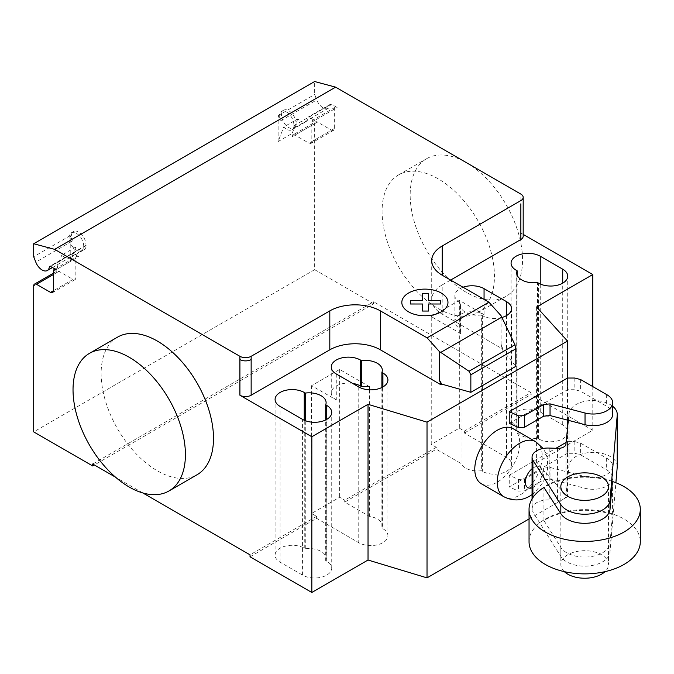 <?xml version="1.0" encoding="UTF-8"?>
<svg xmlns="http://www.w3.org/2000/svg" width="674" height="674" viewBox="0 0 674 674"><rect width="100%" height="100%" fill="white"/><g stroke="black" fill="none" stroke-linecap="round" stroke-linejoin="round"><path stroke-width="0.51" stroke-dasharray="3.37 2.53" d="M564.34 571.653A23.843 13.766 180 0 1 560.835 564.467A23.843 13.766 180 0 1 575.554 551.753A23.843 13.766 180 0 1 601.528 554.736A23.843 13.766 180 0 1 608.512 564.467A23.843 13.766 180 0 1 605.008 571.653M567.5 420.113L567.5 378.038L567.5 389.715L509.241 423.348M612.674 414.409A19.563 11.298 0 0 0 606.322 406.077L580.609 391.232L574.838 389.715L567.5 389.715M606.322 394.4L606.322 406.077M580.609 379.555L580.609 391.232M574.838 378.038L574.838 389.715M567.5 453.299L509.241 486.931L518.491 491.093L524.431 490.874L543.615 479.804L550.043 479.13L585.032 488.288A19.563 11.298 0 0 0 612.674 477.992A19.563 11.298 0 0 0 606.322 469.66L580.609 454.815L574.838 453.299L567.5 453.299L567.5 441.622L574.838 441.622L574.838 453.299M574.838 441.622L580.609 443.138L606.322 457.983A19.563 11.298 180 0 1 612.674 466.315A19.563 11.298 180 0 1 585.032 476.602L550.043 467.453L543.615 468.127L524.431 479.197L518.491 479.408L509.241 475.254L509.241 486.931M509.241 475.254L555.949 448.286M566.067 442.447L567.5 441.622M518.491 479.408L518.491 491.093M524.431 479.197L524.431 490.874M543.615 468.127L543.615 479.804M550.043 467.453L550.043 479.13M606.322 457.983L606.322 469.66M580.609 443.138L580.609 454.815M529.048 541.761A55.622 32.116 180 0 1 563.388 512.088A55.622 32.116 180 0 1 624.006 519.047A55.622 32.116 180 0 1 640.3 541.761M612.38 481.472A55.622 32.116 0 0 0 544.23 487.268M612.43 480.84A55.622 32.116 0 0 0 543.935 486.805M612.43 481.489L612.43 514.574L610.012 543.126A25.368 14.651 180 0 1 588.461 556.893A25.368 14.651 180 0 1 560.827 547.406L543.935 520.539A55.622 32.116 180 0 1 612.43 514.574M543.935 520.539L543.935 487.454M532.898 497.581L532.898 512.063L560.827 556.488A25.368 14.651 0 0 0 588.461 565.975A25.368 14.651 0 0 0 610.012 552.208L615.893 482.736M565.966 444.166L565.966 495.398A7.835 4.524 180 0 1 565.983 495.735A7.835 4.524 180 0 1 557.575 500.251L549.217 499.965A15.923 9.192 0 0 0 532.064 509.131A15.923 9.192 0 0 0 532.898 512.063M557.575 448.345L557.575 500.251M549.217 448.058L549.217 499.965M617.258 466.315A24.146 13.943 0 0 0 593.819 452.38A24.146 13.943 0 0 0 569.008 465.498L565.966 495.398M568.325 420.323L569.008 413.592A24.146 13.943 180 0 1 586.355 401.03A24.146 13.943 180 0 1 612.674 406.245M117.588 337.118A79.465 45.883 -120 0 0 105.405 400.794A79.465 45.883 -120 0 0 157.32 470.814A79.465 45.883 -120 0 0 197.044 474.757M466.357 292.398A79.465 45.883 60 0 1 414.443 222.369A79.465 45.883 60 0 1 426.625 158.693A79.465 45.883 60 0 1 466.357 162.628A79.465 45.883 60 0 1 518.272 232.656A79.465 45.883 60 0 1 506.09 296.333A79.465 45.883 60 0 1 466.357 292.398M438.26 178.854A79.465 45.883 -120 0 0 398.528 174.92A79.465 45.883 -120 0 0 386.354 238.588A79.465 45.883 -120 0 0 438.26 308.616A79.465 45.883 -120 0 0 477.992 312.551A79.465 45.883 -120 0 0 490.175 248.874A79.465 45.883 -120 0 0 438.26 178.854M517.118 426.482A17.086 9.866 0 0 0 516.697 428.647A17.086 9.866 0 0 0 537.532 438.269L538.56 438.867A17.086 9.866 0 0 0 557.179 441.007A17.086 9.866 0 0 0 567.727 431.891A17.086 9.866 0 0 0 562.723 424.915L540.245 411.94A17.086 9.866 0 0 0 521.625 409.8A17.086 9.866 0 0 0 511.077 418.916A17.086 9.866 0 0 0 516.082 425.892L517.118 426.482L517.118 275.093M537.532 438.269L537.532 282.549M325.694 560.574A17.086 9.866 0 0 0 326.115 558.409A17.086 9.866 0 0 0 305.28 548.788L304.252 548.189A17.086 9.866 0 0 0 285.633 546.05A17.086 9.866 0 0 0 275.085 555.165A17.086 9.866 0 0 0 280.089 562.141L302.567 575.116A17.086 9.866 0 0 0 321.186 577.256A17.086 9.866 0 0 0 331.734 568.14A17.086 9.866 0 0 0 326.73 561.164L325.694 560.574L325.694 419.944M305.28 548.788L305.28 420.677M442.195 314.126L442.195 284.933A35.756 20.641 0 0 0 431.722 299.534A35.756 20.641 0 0 0 442.195 314.126L502.88 349.166L501.077 344.153L501.077 315.744M501.077 344.153L502.223 349.183L502.88 348.803M502.223 349.183L502.88 349.166M461.041 463.535L461.041 333.773L431.242 316.561L431.242 444.377L436.297 447.3L436.297 449.246L461.041 463.535A17.086 9.866 0 0 0 481.337 470.713L482.373 471.303A17.086 9.866 0 0 0 500.993 473.443A17.086 9.866 0 0 0 511.532 464.327A17.086 9.866 0 0 0 506.528 457.36L464.386 433.028L464.386 431.082L459.331 428.159L431.242 444.377M463.038 287.234A17.086 9.866 0 0 0 454.891 295.642A17.086 9.866 0 0 0 459.895 302.609L460.923 303.207A17.086 9.866 0 0 0 460.511 305.373A17.086 9.866 0 0 0 481.337 314.994L481.337 470.713M460.923 303.207L460.923 329.156L459.895 328.567A17.086 9.866 180 0 1 454.891 321.591A17.086 9.866 180 0 1 465.439 312.475A17.086 9.866 180 0 1 484.058 314.615L484.058 299.366M461.041 333.773A17.086 9.866 180 0 1 460.511 331.322A17.086 9.866 180 0 1 460.923 329.156M481.337 314.994L482.373 315.592A17.086 9.866 0 0 0 501.911 317.488M381.888 387.508L381.888 528.13A17.086 9.866 0 0 0 382.301 525.964A17.086 9.866 0 0 0 369.453 516.41L344.709 502.122L344.709 500.175L339.654 497.26L311.557 513.478L316.612 516.394L316.612 518.34L358.753 542.671A17.086 9.866 0 0 0 377.373 544.811A17.086 9.866 0 0 0 387.921 535.695A17.086 9.866 0 0 0 382.916 528.728L381.888 528.13M369.453 389.816L369.453 516.41M336.275 373.977L336.275 399.935L311.557 385.663L339.654 369.436L369.453 386.649M339.654 369.436L339.654 497.26M311.557 385.663L311.557 513.478M431.242 316.561L459.331 300.343L484.058 314.615M459.331 300.343L459.331 428.159M336.275 399.935A17.086 9.866 180 0 1 331.271 392.959A17.086 9.866 180 0 1 352.603 383.405M436.297 447.3L344.709 500.175M344.709 502.122L436.297 449.246M250.029 556.783L316.612 518.34M316.612 516.394L250.029 554.837M536.597 306.99L536.597 462.709L567.5 496.772L567.5 428.437M502.223 349.545L515.804 366.361M529.048 518.963L567.5 496.772M442.195 284.933L450.628 280.064M536.597 462.709L592.783 430.265L530.977 394.585L530.977 392.639L464.386 431.082M592.783 386.581L592.783 430.265M464.386 433.028L530.977 394.585M523.184 234.375L520.859 233.027A7.945 4.592 180 0 1 523.184 236.271M92.7 464.007L373.64 301.8L373.64 303.747L94.385 464.976M142.88 492.98L115.566 477.209M530.977 392.639L373.64 301.8M75.842 247.004L70.222 261.588L70.222 235.622L72.32 241.039A10.329 5.965 60 0 1 73.483 231.544A10.329 5.965 60 0 1 81.891 234.796A10.329 5.965 60 0 1 85.893 245.791A1.592 0.918 60 0 1 86.213 245.235A1.592 0.918 60 0 1 86.23 245.218A10.725 6.192 60 0 1 84.014 249.776A10.725 6.192 60 0 1 75.842 247.004L61.797 255.109A10.725 6.192 -120 0 0 69.97 257.889A10.725 6.192 -120 0 0 72.185 253.331A1.592 0.918 60 0 1 72.96 253.424L78.647 256.71L56.178 269.684L56.178 272.928A3.977 2.292 -120 0 1 56.995 271.108A3.977 2.292 -120 0 1 58.983 271.31L73.036 279.415L53.364 290.772L75.842 277.798A3.977 2.292 60 0 1 75.016 279.617A3.977 2.292 60 0 1 73.036 279.415M278.126 141.557L278.126 115.591L280.224 121.008A10.329 5.965 60 0 1 281.387 111.513A10.329 5.965 60 0 1 289.795 114.774A10.329 5.965 60 0 1 293.788 125.76A1.592 0.918 60 0 1 294.108 125.204A1.592 0.918 60 0 1 294.134 125.187A10.725 6.192 60 0 1 291.918 129.745A10.725 6.192 60 0 1 283.746 126.973L278.126 141.557L292.171 133.444L292.171 136.679A3.977 2.292 -120 0 1 292.996 134.859L315.466 121.884A3.977 2.292 60 0 1 317.454 122.078L331.498 130.192A3.977 2.292 -120 0 0 333.487 130.385A3.977 2.292 -120 0 0 334.312 128.565L334.312 109.104A3.977 2.292 60 0 1 335.138 107.284A3.977 2.292 60 0 1 337.118 107.486L331.431 104.192A1.592 0.918 -120 0 0 330.631 104.116A1.592 0.918 -120 0 0 330.311 104.681A10.329 5.965 60 0 1 328.238 108.32A10.329 5.965 60 0 1 316.746 99.929L314.648 94.503L314.648 81.529M373.64 303.747L314.648 269.684L314.648 123.704A3.977 2.292 60 0 1 315.466 121.884M280.224 121.008L282.465 119.711A10.329 5.965 -120 0 0 293.965 128.111A10.329 5.965 -120 0 0 296.038 124.463A10.329 5.965 -120 0 0 292.036 113.468A10.329 5.965 -120 0 0 283.636 110.216A10.329 5.965 -120 0 0 282.465 119.711L316.746 99.929M278.126 115.591L314.648 94.503M293.788 125.76L330.311 104.681M330.631 104.116L308.178 117.082A1.592 0.918 60 0 1 308.953 117.175L314.648 120.461L337.118 107.486M314.648 120.461A3.977 2.292 -120 0 0 312.66 120.258A3.977 2.292 -120 0 0 311.835 122.078L311.835 141.548A3.977 2.292 60 0 1 311.017 143.368A3.977 2.292 60 0 1 309.029 143.166L331.498 130.192M291.918 129.745L305.962 121.64A10.725 6.192 -120 0 1 297.79 118.86L283.746 126.973M305.962 121.64A10.725 6.192 -120 0 0 308.178 117.082M292.996 134.859A3.977 2.292 -120 0 1 294.976 135.061L309.029 143.166M297.79 118.86L292.171 133.444M314.648 269.684L33.7 431.891M70.222 261.588L56.178 269.693L61.797 255.109M70.222 235.622L33.7 256.71M72.32 241.039L70.071 242.337A10.329 5.965 -120 0 0 81.571 250.736A10.329 5.965 -120 0 0 83.643 247.088A10.329 5.965 -120 0 0 79.642 236.094A10.329 5.965 -120 0 0 71.242 232.842A10.329 5.965 -120 0 0 70.071 242.337L35.798 262.127M86.23 245.218L72.185 253.331M85.893 245.791L50.331 266.323M78.647 256.71A3.977 2.292 -120 0 0 76.668 256.516A3.977 2.292 -120 0 0 75.842 258.327L75.842 277.798M481.371 483.747A31.788 18.35 120 0 0 505.862 475.229A31.788 18.35 120 0 0 519.738 443.239A31.788 18.35 120 0 0 513.15 428.689M585.032 476.602L585.032 488.288M560.827 547.406L560.827 556.488M610.012 543.126L610.012 552.208M569.008 413.592L569.008 465.498M562.723 424.915L562.723 283.147M538.56 438.867L538.56 283.147M540.245 411.94L540.245 283.998M516.082 425.892L516.082 270.173M280.089 562.141L280.089 406.422M302.567 575.116L302.567 419.397M326.73 561.164L326.73 419.397M304.252 548.189L304.252 420.247M482.373 315.592L482.373 471.303M506.528 315.592L506.528 457.36M358.753 386.96L358.753 542.671M382.916 386.96L382.916 528.728M459.895 302.609L459.895 328.567M520.859 200.582L520.859 194.095M520.859 203.834L520.859 233.027M308.953 117.175L331.431 104.192M334.312 109.104L311.835 122.078M334.312 128.565L311.835 141.548M294.976 135.061L317.454 122.078M314.648 123.704L292.171 136.679M33.7 285.902L56.178 272.928M72.96 253.424L50.483 266.399M53.364 271.31L75.842 258.327M58.983 271.31L53.364 274.554M503.857 496.73A31.788 18.35 120 0 0 519.747 495.154A31.788 18.35 120 0 0 542.225 456.222A31.788 18.35 120 0 0 535.645 441.681M532.064 487.824A11.921 6.883 120 0 0 533.783 487.041A11.921 6.883 120 0 0 542.216 472.44A11.921 6.883 120 0 0 533.783 467.571A11.921 6.883 120 0 0 532.064 468.767M560.835 486.611L560.835 564.467M608.512 486.611L608.512 564.467M612.674 466.315L612.674 477.992M565.983 443.829L565.983 495.735M532.064 498.895L532.064 509.131M398.528 174.92L426.625 158.693M477.992 312.551L506.09 296.333M567.727 431.891L567.727 276.172M511.077 418.916L511.077 263.197M516.697 428.647L516.697 272.928M331.734 568.14L331.734 412.421M326.115 558.409L326.115 402.69M275.085 555.165L275.085 399.446M431.722 299.534L431.722 260.602M460.511 305.373L460.511 331.322M511.532 308.616L511.532 464.327M382.301 370.253L382.301 525.964M331.271 367.01L331.271 392.959M387.921 379.984L387.921 535.695M454.891 295.642L454.891 321.591M328.238 108.32L293.965 128.111M335.138 107.284L312.66 120.258M333.487 130.385L311.017 143.368M281.387 111.513L283.636 110.216M52.462 267.536L81.571 250.736M86.213 245.235L49.691 266.323M55.015 269.01L76.668 256.516M75.016 279.617L52.547 292.592M73.483 231.544L71.242 232.842M69.97 257.889L84.014 249.776M53.364 273.206L56.995 271.108M532.064 494.598L534.625 492.61L542.907 482.55L545.805 476.366L547.507 470.107L547.532 458.893L545.873 453.366L543.126 448.471"/><path stroke-width="1.01" d="M605.008 571.653A23.843 13.766 180 0 1 567.82 574.197A23.843 13.766 180 0 1 564.34 571.653M601.528 476.88A23.843 13.766 0 0 0 575.554 473.898A23.843 13.766 0 0 0 560.835 486.611A23.843 13.766 0 0 0 567.82 496.342A23.843 13.766 0 0 0 593.802 499.324A23.843 13.766 0 0 0 608.512 486.611A23.843 13.766 0 0 0 601.528 476.88M550.043 403.869L543.615 404.543L524.431 415.614L518.491 415.824L509.241 411.671L509.241 423.348L518.491 427.501L524.431 427.291L543.615 416.22L550.043 415.546L585.032 424.696A19.563 11.298 0 0 0 612.674 414.409L612.674 402.732A19.563 11.298 180 0 1 585.032 413.019L550.043 403.869L550.043 415.546M509.241 411.671L567.5 378.038L574.838 378.038L580.609 379.555L606.322 394.4A19.563 11.298 180 0 1 612.674 402.732M518.491 415.824L518.491 427.501M524.431 415.614L524.431 427.291M543.615 404.543L543.615 416.22M555.949 448.286L566.067 442.447M640.3 509.317L640.3 541.761A55.622 32.116 180 0 1 605.96 571.426A55.622 32.116 180 0 1 545.342 564.467A55.622 32.116 180 0 1 529.048 541.761L529.048 509.317A55.622 32.116 0 0 0 545.342 532.03A55.622 32.116 0 0 0 605.96 538.989A55.622 32.116 0 0 0 640.3 509.317A55.622 32.116 0 0 0 624.006 486.611A55.622 32.116 0 0 0 612.38 481.472M544.23 487.268A55.622 32.116 0 0 0 529.048 509.317M543.935 487.454L560.827 513.664A25.368 14.651 0 0 0 588.461 523.15A25.368 14.651 0 0 0 610.012 509.384L612.43 481.489M612.674 406.245A24.146 13.943 180 0 1 617.258 414.409A24.146 13.943 180 0 1 617.224 415.142L610.012 500.302A25.368 14.651 180 0 1 588.461 514.068A25.368 14.651 180 0 1 560.827 504.582L532.898 460.157L532.898 497.581M532.898 460.157A15.923 9.192 180 0 1 532.064 457.225A15.923 9.192 180 0 1 549.217 448.058L557.575 448.345A7.835 4.524 0 0 0 565.983 443.829A7.835 4.524 0 0 0 565.966 443.492L565.966 444.166M615.893 482.736L617.224 467.048A24.146 13.943 0 0 0 617.258 466.315L617.258 414.409M565.966 443.492L568.325 420.323M129.223 357.271A79.465 45.883 60 0 1 181.138 427.299A79.465 45.883 60 0 1 168.955 490.975A79.465 45.883 60 0 1 129.223 487.041A79.465 45.883 60 0 1 77.308 417.012A79.465 45.883 60 0 1 89.49 353.336A79.465 45.883 60 0 1 129.223 357.271M168.955 490.975L197.044 474.757A79.465 45.883 -120 0 0 209.226 411.081A79.465 45.883 -120 0 0 157.32 341.052A79.465 45.883 -120 0 0 117.588 337.118L89.49 353.336M562.723 269.196A17.086 9.866 180 0 1 567.727 276.172A17.086 9.866 180 0 1 557.179 285.287A17.086 9.866 180 0 1 538.56 283.147L537.532 282.549A17.086 9.866 180 0 1 516.697 272.928A17.086 9.866 180 0 1 517.118 270.763L516.082 270.173A17.086 9.866 180 0 1 511.077 263.197A17.086 9.866 180 0 1 521.625 254.081A17.086 9.866 180 0 1 540.245 256.221L562.723 269.196L562.723 283.147M517.118 275.093L517.118 270.763M302.567 419.397L280.089 406.422A17.086 9.866 180 0 1 275.085 399.446A17.086 9.866 180 0 1 285.633 390.33A17.086 9.866 180 0 1 304.252 392.47L305.28 393.068A17.086 9.866 180 0 1 326.115 402.69A17.086 9.866 180 0 1 325.694 404.855L326.73 405.445A17.086 9.866 180 0 1 331.734 412.421A17.086 9.866 180 0 1 321.186 421.536A17.086 9.866 180 0 1 302.567 419.397M325.694 419.944L325.694 404.855M305.28 420.677L305.28 393.068M592.783 386.581L592.783 274.554L536.597 306.99L567.5 341.052L427.021 422.151L368.029 404.316L311.835 436.752L311.835 592.471L250.029 556.783L250.029 554.837L142.88 492.98M368.029 404.316L368.029 560.027L311.835 592.471M239.91 356.302A7.945 4.592 0 0 0 251.149 356.302L251.149 359.545A7.945 4.592 180 0 1 239.91 359.545L239.91 356.302L54.67 249.355L335.618 87.148L520.859 194.095A7.945 4.592 180 0 1 523.184 197.339A7.945 4.592 180 0 1 520.859 200.582L442.195 246.002A35.756 20.641 0 0 0 431.722 260.602A35.756 20.641 0 0 0 442.195 275.203L488.911 302.171L501.077 315.744L514.961 344.743L515.804 348.846L470.848 374.795L469.037 371.256L439.263 351.432L427.097 337.851L488.911 302.171M311.835 436.752L239.91 395.234A7.945 4.592 0 0 0 251.149 395.234L329.813 349.814A35.756 20.641 0 0 1 380.389 349.814L441.074 384.846L441.731 384.113L439.263 379.833L439.263 351.432M427.097 337.851L380.389 310.882A35.756 20.641 0 0 0 329.813 310.882L251.149 356.302M469.037 371.256L514.961 344.743M515.804 348.846L515.804 366.361L470.848 392.31L470.848 374.795M470.848 392.31L441.731 384.113M439.263 379.833L441.074 384.492M501.911 317.488A17.086 9.866 0 0 0 511.532 308.616A17.086 9.866 0 0 0 506.528 301.64L484.058 288.666A17.086 9.866 0 0 0 463.038 287.234M361.466 360.624L360.438 360.034A17.086 9.866 0 0 0 341.819 357.894A17.086 9.866 0 0 0 331.271 367.01A17.086 9.866 0 0 0 336.275 373.977L358.753 386.96A17.086 9.866 0 0 0 377.373 389.092A17.086 9.866 0 0 0 387.921 379.984A17.086 9.866 0 0 0 382.916 373.008L381.888 372.41A17.086 9.866 0 0 0 382.301 370.253A17.086 9.866 0 0 0 361.466 360.624L361.466 386.581A17.086 9.866 180 0 1 369.453 386.649L369.453 389.816M381.888 372.41L381.888 387.508M352.603 383.405A17.086 9.866 180 0 1 360.438 385.983L361.466 386.581M441.074 384.846L441.731 384.466M567.5 341.052L567.5 378.038M567.5 420.113L567.5 428.437M368.029 560.027L427.021 577.871L529.048 518.963M427.021 422.151L427.021 577.871M450.628 280.064L520.859 239.514A7.945 4.592 180 0 0 523.184 236.271L523.184 197.339M592.783 274.554L523.184 234.375M115.566 477.209L92.7 464.007L92.7 465.953L33.7 431.891L33.7 285.902A3.977 2.292 60 0 1 34.526 284.083A3.977 2.292 60 0 1 36.506 284.285L50.558 292.39A3.977 2.292 -120 0 0 52.547 292.592A3.977 2.292 -120 0 0 53.364 290.772L53.364 271.31A3.977 2.292 60 0 1 54.19 269.49A3.977 2.292 60 0 1 56.178 269.684L50.483 266.399A1.592 0.918 -120 0 0 49.691 266.323A1.592 0.918 -120 0 0 49.37 266.879A10.329 5.965 60 0 1 47.29 270.518A10.329 5.965 60 0 1 35.798 262.127L33.7 256.71L33.7 243.735L54.67 249.355M94.385 464.976L92.7 465.953M33.7 243.735L314.648 81.529L335.618 87.148M543.126 448.471L535.645 441.681A31.788 18.35 120 0 0 535.636 441.672L513.15 428.689A31.788 18.35 120 0 0 488.658 437.207A31.788 18.35 120 0 0 474.782 469.197A31.788 18.35 120 0 0 481.371 483.747L503.849 496.73A31.788 18.35 120 0 0 503.857 496.73C512.771 501.161 521.373 500.959 529.671 496.131L532.064 494.598M410.306 303.991L410.298 300.57L422.531 300.57L422.522 293.51L428.462 293.51L428.47 300.57L440.695 300.57L440.686 303.999L428.462 303.991L428.462 311.051L422.539 311.051L422.531 303.999L410.306 303.991M408.57 311.86A23.084 13.328 0 0 0 447.191 305.886A23.084 13.328 0 0 0 418.925 289.567A23.084 13.328 0 0 0 408.57 311.86M585.032 413.019L585.032 424.696M560.827 504.582L560.827 513.664M610.012 500.302L610.012 509.384M617.224 415.142L617.224 467.048M540.245 283.998L540.245 256.221M326.73 419.397L326.73 405.445M304.252 420.247L304.252 392.47M251.149 359.545L251.149 395.234M239.91 359.545L239.91 395.234M329.813 310.882L329.813 349.814M440.737 352.409L501.759 317.176M380.389 310.882L380.389 349.814M442.195 275.203L442.195 246.002M506.528 301.64L506.528 315.592M484.058 299.366L484.058 288.666M360.438 360.034L360.438 385.983M382.916 373.008L382.916 386.96M520.859 203.834L520.859 239.514M50.331 266.323L49.37 266.879M53.364 290.772L50.558 292.39M53.364 274.554L36.506 284.285M535.636 441.672A31.788 18.35 120 0 0 519.747 443.248A31.788 18.35 120 0 0 497.269 482.18A31.788 18.35 120 0 0 503.849 496.73M532.064 468.767A11.921 6.883 120 0 0 525.349 482.171A11.921 6.883 120 0 0 532.064 487.824M532.064 457.225L532.064 498.895M47.29 270.518L52.462 267.536M54.19 269.49L55.015 269.01M34.526 284.083L53.364 273.206"/></g></svg>
